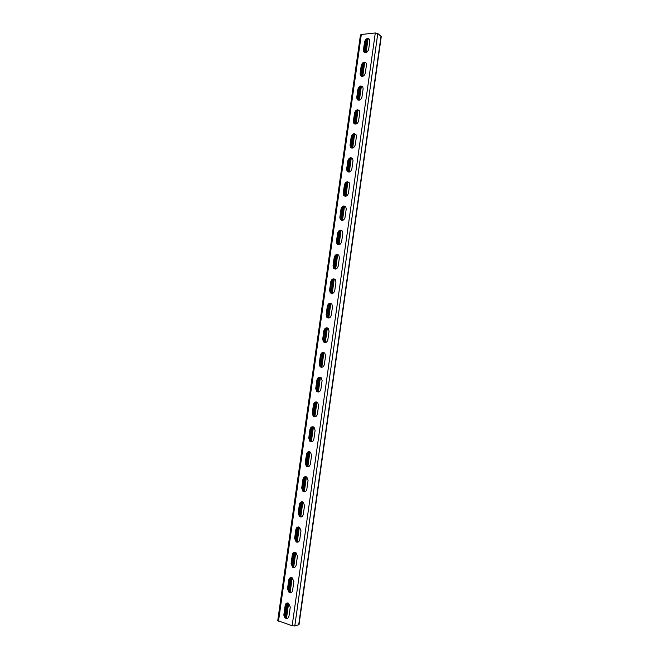 <?xml version="1.0" encoding="UTF-8"?>
<svg xmlns="http://www.w3.org/2000/svg" width="659" height="659" viewBox="0 0 659 659"><rect width="100%" height="100%" fill="white"/><g stroke="black" fill="none" stroke-linecap="round" stroke-linejoin="round"><path stroke-width="0.99" d="M287.431 602.952L285.899 605.242L285.174 605.415L283.914 614.32C283.782 616.124 284.383 617.425 285.726 618.233C287.415 618.785 288.518 618.043 289.013 616L290.273 607.054L288.527 603.199C286.805 602.606 285.685 603.347 285.174 605.415M285.726 618.233L286.451 618.035C285.116 617.236 284.515 615.934 284.647 614.139L285.899 605.242M286.451 618.035L287.546 618.257M289.029 591.79L291.13 577.531L289.474 579.887L288.749 580.027L287.497 588.907L289.186 592.696C290.932 593.322 292.069 592.589 292.596 590.48L293.856 581.567L292.225 577.828C290.454 577.16 289.293 577.894 288.749 580.027M289.186 592.696L289.911 592.54L288.222 588.751L289.474 579.887M289.911 592.54L291.023 592.803M321.823 367.269L323.898 352.557C322.399 352.672 321.477 353.595 321.106 355.316L320.431 355.201L319.211 363.826L320.06 366.61C322.078 367.837 323.511 367.137 324.36 364.509L325.579 355.852L324.772 353.125C322.745 351.857 321.295 352.549 320.431 355.201M320.06 366.61L320.735 366.709L319.895 363.933L321.106 355.316M320.735 366.709L321.658 367.277M327.465 327.968C325.925 328.05 324.961 328.981 324.566 330.769L323.89 330.62L322.679 339.22L323.462 341.897C325.488 343.182 326.946 342.482 327.836 339.805L329.047 331.18L328.306 328.544C326.263 327.226 324.788 327.918 323.89 330.62M323.462 341.897L324.129 342.029L323.355 339.352L324.566 330.769M324.129 342.029L324.994 342.606M320.274 377.212C318.857 377.385 317.984 378.291 317.638 379.955L316.954 379.864L315.735 388.513L316.649 391.397C318.651 392.575 320.06 391.874 320.875 389.296L322.103 380.614L321.221 377.78C319.203 376.561 317.786 377.261 316.954 379.864M316.649 391.397L317.333 391.471L316.419 388.588L317.638 379.955M317.333 391.471L318.305 392.023M314.541 416.85L316.633 401.965L314.154 404.659L313.47 404.601L312.242 413.275L313.239 416.266C315.224 417.386 316.6 416.686 317.383 414.157L318.61 405.442L317.654 402.509C315.661 401.347 314.261 402.048 313.47 404.601M313.239 416.266L313.931 416.315L312.934 413.325L314.154 404.659M313.931 416.315L314.944 416.85M313.041 426.793L310.661 429.454L309.969 429.421L308.742 438.128L309.821 441.225C311.781 442.28 313.132 441.571 313.873 439.1L315.109 430.36L314.079 427.312C312.094 426.216 310.727 426.925 309.969 429.421M309.821 441.225L310.513 441.242L309.442 438.144L310.661 429.454M310.513 441.242L311.567 441.744M309.401 451.703L307.16 454.323L306.46 454.315L305.232 463.055L306.394 466.267C308.33 467.256 309.656 466.539 310.356 464.125L311.592 455.361L310.48 452.198C308.519 451.168 307.185 451.876 306.46 454.315M306.394 466.267L307.094 466.251L305.933 463.046L307.16 454.323M307.094 466.251L308.181 466.729M305.76 476.704L303.642 479.274L302.942 479.299L301.707 488.064L302.967 491.383C304.87 492.306 306.163 491.589 306.83 489.233L308.066 480.436L306.863 477.165C304.936 476.202 303.626 476.91 302.942 479.299M302.967 491.383L303.675 491.342L302.415 488.022L303.642 479.274M303.675 491.342L304.779 491.787M302.11 501.779L300.117 504.3L299.408 504.357L298.173 513.147L299.532 516.59C301.402 517.439 302.654 516.714 303.288 514.424L304.532 505.593L303.231 502.207C301.336 501.318 300.059 502.034 299.408 504.357M299.532 516.59L300.24 516.516L298.881 513.081L300.117 504.3M300.24 516.516L301.369 516.92M298.445 526.945L296.583 529.416L295.866 529.498L294.622 538.321L296.089 541.879C297.926 542.654 299.137 541.92 299.738 539.688L300.982 530.833L299.573 527.332C297.72 526.516 296.484 527.233 295.866 529.498M296.097 541.879L296.805 541.772L295.339 538.222L296.583 529.416M296.805 541.772L297.934 542.135M294.779 552.201L293.033 554.606L292.316 554.721L291.072 563.569L292.637 567.242C294.433 567.951 295.611 567.21 296.179 565.043L297.423 556.163L295.907 552.539C294.095 551.797 292.893 552.522 292.316 554.721M292.637 567.242L293.362 567.111L291.789 563.445L293.033 554.606M293.362 567.111L294.491 567.432M364.567 52.506L363.438 49.969L364.6 41.69C365.852 38.535 367.491 37.769 369.534 39.416L369.814 41.155L368.645 49.458C367.401 52.605 365.761 53.363 363.735 51.74L363.438 49.969M364.048 50.43L365.218 42.168C365.951 39.705 367.318 38.683 369.328 39.12M361.305 76.263L360.094 73.651L361.264 65.356C362.491 62.226 364.13 61.476 366.173 63.107L366.478 64.903L365.3 73.231C364.089 76.345 362.458 77.095 360.415 75.48L360.094 73.651M360.72 74.088L361.89 65.801C362.59 63.379 363.941 62.374 365.926 62.778M331.65 293.486L330.909 292.925L330.241 290.43L329.582 290.24L330.785 281.698C331.749 278.905 333.265 278.213 335.316 279.614L335.95 282.068L334.747 290.635C333.792 293.412 332.293 294.112 330.241 292.736L329.582 290.24M330.241 290.43L331.444 281.904C331.897 279.984 332.952 279.037 334.607 279.054M328.33 318.009L327.523 317.44L326.806 314.854L326.139 314.689L327.342 306.122C328.281 303.371 329.772 302.679 331.823 304.046L332.507 306.583L331.296 315.183C330.373 317.91 328.89 318.61 326.856 317.276L326.139 314.689M326.806 314.854L328.009 306.295C328.429 304.442 329.442 303.502 331.04 303.469M334.97 269.045L333.676 266.088L333.017 265.865L334.212 257.356C335.217 254.514 336.749 253.822 338.8 255.264L339.385 257.628L338.182 266.17C337.194 268.987 335.678 269.688 333.627 268.271L333.017 265.865M333.676 266.088L334.871 257.587C335.349 255.601 336.444 254.646 338.149 254.712M338.281 244.678L337.095 241.82L336.436 241.573L337.63 233.088C338.668 230.205 340.209 229.505 342.276 230.988L342.812 233.27L341.609 241.787C340.596 244.646 339.055 245.346 336.996 243.896L336.436 241.573M337.095 241.82L338.289 233.344C338.792 231.301 339.92 230.337 341.675 230.452M341.584 220.386L340.497 217.627L339.846 217.355L341.041 208.895C342.103 205.979 343.668 205.27 345.728 206.786L346.222 208.985L345.028 217.478C343.982 220.37 342.425 221.078 340.365 219.595L339.846 217.355M340.497 217.627L341.692 209.183C342.227 207.083 343.397 206.11 345.192 206.267M346.667 182.535L344.846 196.168L343.899 193.515L343.248 193.211L344.443 184.784C345.53 181.826 347.112 181.118 349.171 182.658L349.624 184.775L348.438 193.244C347.351 196.184 345.786 196.893 343.726 195.377L343.248 193.211M343.899 193.515L345.085 185.097C345.646 182.938 346.848 181.958 348.693 182.164M348.174 172.04L347.285 169.478L346.642 169.149L347.828 160.747C348.949 157.748 350.539 157.04 352.598 158.597L353.018 160.648L351.832 169.091C350.72 172.065 349.138 172.782 347.079 171.241L346.642 169.149M347.285 169.478L348.463 161.084C349.056 158.868 350.291 157.888 352.17 158.135M351.461 147.978L350.02 145.161L351.206 136.784C352.351 133.752 353.957 133.036 356.008 134.617L356.395 136.602L355.217 145.013C354.072 148.02 352.483 148.745 350.431 147.179L350.02 145.161M350.654 145.515L351.832 137.146C352.458 134.881 353.726 133.892 355.638 134.181M354.748 123.999L353.389 121.248L354.567 112.895C355.745 109.831 357.359 109.106 359.41 110.704L359.765 112.623L358.587 121.009C357.425 124.057 355.819 124.79 353.768 123.2L353.389 121.248M354.023 121.635L355.193 113.29C355.852 110.967 357.145 109.979 359.081 110.308M358.026 100.086L356.75 97.417L357.919 89.089C359.122 85.991 360.753 85.25 362.796 86.873L363.125 88.726L361.948 97.079C360.761 100.16 359.139 100.901 357.096 99.303L356.75 97.417M357.376 97.82L358.545 89.509C359.229 87.136 360.547 86.14 362.516 86.502M361.33 34.49L375.3 32.966L377.788 33.527L381.264 36.533L299.021 624.641L294.795 625.968L292.151 625.753L277.736 620.63L360.457 34.952L361.33 34.49L278.502 621.182M284.663 615.374L286.228 604.163M288.255 590.06L289.886 578.651M291.838 564.821L293.304 553.881L293.535 553.214L294.548 553.511L294.721 552.217M295.405 539.663L297.044 528.09M298.964 514.588L300.537 503.048M302.465 489.406L304.03 478.088M305.941 464.2L307.506 453.211M309.466 439.372L311.015 428.325M312.976 414.626L314.648 403.283M316.485 389.955L318.108 378.604M331.757 280.849L330.258 291.5M328.322 305.249L326.815 315.933M324.871 329.722L323.363 340.439M321.419 354.27L319.903 365.02M335.324 256.26L333.718 267.307M338.759 231.976L337.153 243.105M342.128 207.873L340.579 218.986M345.489 183.853L343.949 194.281L343.998 194.924L345.019 194.949M348.833 159.915L347.326 170.673M352.17 136.051L350.679 146.586M355.572 112.104L354.064 122.78M359.031 88.117L357.433 99.039M362.335 64.475L360.803 75.373M365.63 40.899L364.155 51.773M285.471 617.236L287.497 602.952M366.816 39.515L365.02 52.646M363.521 63.132L361.7 76.386M360.226 86.831L358.29 100.176M356.865 110.638L354.872 124.04M353.43 134.56L351.535 148.003M350.011 158.531L348.199 172.048M343.314 206.605L341.387 220.337M339.953 230.765L337.919 244.58M336.56 255.008L334.5 268.913M332.993 279.424L331.032 293.321M329.549 303.832L327.589 317.811M326.106 328.314L324.129 342.383M322.646 352.878L320.653 367.038M317.292 391.43L319.294 377.467M315.85 402.171L313.775 416.167M310.216 440.953L312.3 427.007M306.789 465.971L308.75 451.917M303.321 491.037L305.199 476.894M299.787 516.129L301.715 501.919M296.212 541.27L298.222 527.027M292.629 566.493L294.548 553.511M284.861 616.124L285.693 616.404M284.688 615.498L285.635 615.811M284.869 614.806L285.874 615.144M284.803 614.221L285.808 614.55M285.042 613.545L286.047 613.875M284.985 612.952L285.99 613.282M285.223 612.285L286.228 612.615M285.158 611.692L286.171 612.022M285.396 611.025L286.41 611.354M285.339 610.432L286.344 610.761M285.578 609.764L286.583 610.094M285.512 609.171L286.525 609.501M285.751 608.504L286.764 608.834M285.693 607.911L286.698 608.232M285.932 607.244L286.937 607.565M285.866 606.651L286.879 606.972M286.105 605.983L287.118 606.305M286.047 605.39L287.052 605.712M286.286 604.723L287.291 605.044M286.245 604.138L287.233 604.451M286.657 603.52L287.472 603.784M288.535 590.966L289.243 591.189M288.312 590.324L289.186 590.588M288.411 589.616L289.425 589.929M288.354 589.022L289.359 589.327M288.593 588.363L289.598 588.668M288.527 587.762L289.54 588.075M288.766 587.103L289.779 587.408M288.708 586.502L289.713 586.815M288.947 585.843L289.952 586.156M288.881 585.25L289.894 585.554M289.12 584.591L290.133 584.895M289.062 583.989L290.067 584.294M289.301 583.33L290.306 583.635M289.235 582.737L290.248 583.042M289.474 582.078L290.487 582.383M289.416 581.477L290.421 581.782M289.655 580.818L290.66 581.123M289.589 580.225L290.603 580.521M289.828 579.566L290.841 579.862M289.771 578.964L290.776 579.269M290.092 578.33L291.014 578.61M290.52 577.877L290.957 578.009M292.217 565.892L292.785 566.048M291.937 565.224L292.72 565.447M291.953 564.508L292.958 564.796M291.888 563.906L292.901 564.195M292.126 563.256L293.14 563.544M292.069 562.654L293.074 562.943M292.299 561.995L293.313 562.292M292.242 561.394L293.255 561.69M292.481 560.743L293.486 561.031M292.423 560.142L293.428 560.43M292.654 559.491L293.667 559.779M292.596 558.89L293.609 559.178M292.835 558.239L293.84 558.527M292.769 557.638L293.782 557.926M293.008 556.987L294.021 557.275M292.95 556.385L293.963 556.674M293.181 555.735L294.194 556.023M293.123 555.133L294.136 555.422M293.362 554.483L294.375 554.771M293.304 553.881L294.309 554.161M293.914 552.753L294.491 552.909M295.57 540.207L296.253 540.388M295.471 539.474L296.484 539.746M295.413 538.873L296.426 539.144M295.652 538.222L296.665 538.494M295.594 537.62L296.599 537.892M295.825 536.978L296.838 537.25M295.767 536.368L296.781 536.64M296.006 535.726L297.011 535.998M295.94 535.124L296.954 535.388M296.179 534.482L297.193 534.746M296.122 533.872L297.135 534.144M296.352 533.23L297.366 533.493M296.295 532.62L297.308 532.892M296.534 531.978L297.538 532.25M296.468 531.376L297.481 531.64M296.707 530.734L297.72 530.997M296.649 530.124L297.662 530.388M296.879 529.482L297.893 529.745M296.822 528.88L297.835 529.144M297.061 528.238L298.066 528.502M297.316 527.711L298.008 527.892M299.211 515.272L299.771 515.412M298.988 514.522L300.002 514.778M298.931 513.913L299.944 514.168M299.161 513.279L300.174 513.534M299.104 512.669L300.117 512.924M299.343 512.035L300.356 512.282M299.285 511.425L300.29 511.672M299.516 510.791L300.529 511.038M299.458 510.181L300.471 510.428M299.688 509.547L300.702 509.794M299.631 508.937L300.644 509.185M299.861 508.303L300.875 508.55M299.804 507.694L300.817 507.941M300.043 507.059L301.056 507.298M299.985 506.441L300.998 506.689M300.216 505.807L301.229 506.054M300.158 505.198L301.171 505.445M300.389 504.563L301.402 504.81M300.331 503.954L301.344 504.201M300.57 503.319L301.575 503.567M300.718 502.768L301.517 502.957M301.254 502.199L301.756 502.323M302.86 490.42L303.272 490.518M302.539 489.662L303.502 489.884M302.432 489.044L303.445 489.275M302.662 488.41L303.675 488.649M302.613 487.8L303.626 488.031M302.843 487.174L303.857 487.405M302.786 486.556L303.799 486.787M303.016 485.93L304.03 486.161M302.959 485.321L303.972 485.551M303.189 484.694L304.203 484.917M303.132 484.077L304.145 484.307M303.362 483.451L304.376 483.681M303.305 482.833L304.318 483.063M303.544 482.207L304.557 482.437M303.486 481.597L304.499 481.82M303.717 480.971L304.73 481.194M303.659 480.353L304.672 480.584M303.89 479.727L304.903 479.958M303.832 479.118L304.845 479.34M304.063 478.492L305.076 478.714M304.128 477.899L305.018 478.096M304.59 477.33L305.249 477.47M306.13 464.892L306.995 465.081M305.957 464.257L306.937 464.463M306.155 463.631L307.168 463.837M306.097 463.013L307.119 463.219M306.328 462.387L307.349 462.602M306.278 461.77L307.292 461.984M306.509 461.152L307.522 461.366M306.451 460.534L307.465 460.748M306.682 459.916L307.695 460.122M306.624 459.298L307.638 459.504M306.855 458.68L307.868 458.886M306.797 458.063L307.811 458.269M307.028 457.445L308.041 457.651M306.97 456.827L307.984 457.033M307.201 456.209L308.214 456.415M307.143 455.591L308.157 455.797M307.374 454.974L308.387 455.18M307.316 454.356L308.338 454.562M307.547 453.738L308.569 453.936M307.547 453.128L308.511 453.318M307.942 452.544L308.742 452.7M309.73 440.204L310.48 440.352M309.508 439.553L310.422 439.726M309.639 438.919L310.653 439.116M309.582 438.301L310.595 438.49M309.812 437.683L310.826 437.881M309.755 437.065L310.768 437.255M309.985 436.456L310.999 436.645M309.928 435.83L310.941 436.027M310.158 435.22L311.172 435.41M310.101 434.602L311.114 434.792M310.331 433.984L311.345 434.174M310.274 433.367L311.295 433.556M310.504 432.757L311.518 432.947M310.447 432.131L311.468 432.32M310.677 431.521L311.691 431.711M310.62 430.904L311.641 431.085M310.85 430.294L311.864 430.475M310.793 429.668L311.814 429.857M311.023 429.058L312.045 429.248M310.974 428.441L311.987 428.622M311.303 427.848L312.218 428.012M313.346 415.59L313.948 415.697M313.058 414.931L313.89 415.071M313.107 414.289L314.121 414.47M313.05 413.671L314.063 413.844M313.28 413.061L314.294 413.234M313.223 412.435L314.236 412.608M313.453 411.834L314.467 412.007M313.396 411.208L314.409 411.381M313.626 410.606L314.64 410.779M313.569 409.98L314.59 410.153M313.799 409.379L314.813 409.544M313.742 408.753L314.763 408.918M313.972 408.152L314.986 408.316M313.915 407.526L314.936 407.69M314.145 406.916L315.159 407.089M314.088 406.29L315.109 406.463M314.318 405.689L315.332 405.862M314.261 405.063L315.282 405.236M314.491 404.461L315.504 404.626M314.434 403.835L315.455 404M314.673 403.234L315.677 403.399M315.109 402.69L315.628 402.773M316.971 391.059L317.407 391.125M316.617 390.383L317.35 390.499M316.559 389.741L317.58 389.897M316.509 389.115L317.523 389.271M316.732 388.522L317.753 388.67M316.682 387.887L317.696 388.044M316.905 387.294L317.926 387.443M316.855 386.66L317.869 386.817M317.078 386.067L318.099 386.223M317.028 385.441L318.042 385.589M317.251 384.84L318.272 384.996M317.201 384.213L318.215 384.362M317.424 383.62L318.445 383.769M317.374 382.986L318.388 383.134M317.597 382.393L318.618 382.541M317.547 381.767L318.561 381.915M317.77 381.166L318.791 381.314M317.712 380.54L318.734 380.688M317.943 379.946L318.956 380.095M317.885 379.312L318.907 379.46M318.116 378.719L319.129 378.867M318.437 378.142L319.08 378.241M365.646 41.212L366.676 41.105M365.44 41.698L366.47 41.591M365.869 40.496L366.635 40.421M365.481 42.382L366.511 42.275M365.275 42.868L366.305 42.761M365.317 43.552L366.346 43.445M365.111 44.038L366.14 43.939M365.152 44.721L366.182 44.614M364.946 45.207L365.976 45.109M364.987 45.891L366.017 45.792M364.781 46.385L365.811 46.278M364.822 47.061L365.852 46.962M364.616 47.555L365.646 47.448M364.658 48.239L365.687 48.132M364.452 48.725L365.481 48.626M364.493 49.409L365.523 49.31M364.287 49.895L365.317 49.796M364.328 50.578L365.358 50.479M364.122 51.072L365.152 50.974M364.163 51.748L365.193 51.649M364.13 52.226L364.987 52.143M362.681 63.948L363.331 63.89M362.343 64.656L363.373 64.566M362.137 65.15L363.167 65.06M362.178 65.834L363.208 65.743M361.972 66.328L363.002 66.238M362.013 67.004L363.043 66.921M361.807 67.498L362.837 67.416M361.849 68.182L362.878 68.091M361.643 68.676L362.672 68.594M361.684 69.352L362.714 69.269M361.478 69.854L362.508 69.763M361.519 70.529L362.549 70.447M361.305 71.024L362.335 70.941M361.354 71.707L362.384 71.617M361.14 72.202L362.17 72.119M361.19 72.877L362.219 72.795M360.975 73.38L362.005 73.297M361.025 74.055L362.055 73.973M360.811 74.558L361.84 74.475M360.86 75.233L361.89 75.151M360.926 75.711L361.676 75.653M359.501 87.466L360.02 87.433M359.031 88.174L360.061 88.108M358.826 88.677L359.855 88.611M358.867 89.352L359.896 89.286M358.661 89.855L359.682 89.789M358.702 90.53L359.732 90.464M358.488 91.041L359.517 90.967M358.537 91.708L359.567 91.642M358.323 92.219L359.353 92.145M358.372 92.894L359.402 92.82M358.158 93.397L359.188 93.323M358.208 94.072L359.229 93.998M357.994 94.575L359.023 94.509M358.035 95.25L359.064 95.184M357.829 95.753L358.858 95.687M357.87 96.428L358.9 96.362M357.664 96.931L358.685 96.865M357.705 97.606L358.735 97.54M357.491 98.109L358.521 98.051M357.54 98.784L358.57 98.718M357.507 99.278L358.356 99.229M357.738 99.946L358.405 99.904M355.761 111.766L356.741 111.717M355.498 112.285L356.527 112.228M355.547 112.953L356.568 112.903M355.333 113.463L356.362 113.414M355.374 114.139L356.404 114.081M355.168 114.65L356.198 114.592M355.209 115.317L356.239 115.267M354.995 115.827L356.025 115.778M355.044 116.503L356.074 116.445M354.83 117.014L355.86 116.956M354.88 117.681L355.909 117.632M354.666 118.192L355.695 118.142M354.715 118.867L355.736 118.818M354.501 119.378L355.531 119.328M354.542 120.045L355.572 119.996M354.336 120.564L355.358 120.515M354.377 121.231L355.407 121.182M354.163 121.742L355.193 121.693M354.212 122.417L355.242 122.368M354.097 122.92L355.028 122.879M354.097 123.595L355.069 123.554M352.532 135.433L353.405 135.4M352.219 135.952L353.191 135.919M352.211 136.627L353.24 136.586M351.997 137.146L353.026 137.105M352.046 137.813L353.067 137.772M351.832 138.332L352.853 138.291M351.873 139L352.903 138.958M351.659 139.519L352.689 139.477M351.708 140.186L352.738 140.153M351.494 140.705L352.524 140.672M351.544 141.372L352.573 141.339M351.329 141.891L352.359 141.858M351.379 142.558L352.4 142.525M351.165 143.077L352.186 143.044M351.206 143.744L352.236 143.711M350.992 144.263L352.021 144.23M351.041 144.931L352.071 144.898M350.827 145.45L351.857 145.417M350.876 146.117L351.898 146.084M350.687 146.636L351.684 146.611M350.918 147.295L351.733 147.27M351.09 147.805L351.519 147.797M349.311 159.181L350.061 159.165M348.949 159.709L349.847 159.692M348.866 160.376L349.896 160.351M348.652 160.895L349.682 160.878M348.702 161.562L349.723 161.546M348.487 162.089L349.509 162.073M348.529 162.748L349.558 162.732M348.314 163.275L349.344 163.259M348.364 163.943L349.394 163.926M348.15 164.47L349.171 164.453M348.199 165.129L349.221 165.112M347.985 165.656L349.006 165.64M348.026 166.323L349.056 166.307M347.812 166.851L348.842 166.834M347.861 167.51L348.883 167.501M347.647 168.037L348.669 168.029M347.697 168.704L348.718 168.688M347.474 169.231L348.504 169.215M347.524 169.89L348.553 169.882M347.309 170.417L348.339 170.409M347.458 171.085L348.38 171.068M347.408 171.612L348.166 171.604M346.107 182.996L346.708 182.996M345.678 183.531L346.486 183.531M345.514 184.19L346.535 184.19M345.291 184.726L346.321 184.726M345.341 185.385L346.37 185.385M345.127 185.92L346.156 185.92M345.176 186.579L346.197 186.579M344.962 187.115L345.983 187.115M345.003 187.774L346.033 187.774M344.789 188.309L345.818 188.309M344.838 188.968L345.868 188.968M344.624 189.504L345.646 189.504M344.673 190.163L345.695 190.163M344.451 190.698L345.481 190.698M344.5 191.357L345.53 191.357M344.286 191.893L345.308 191.893M344.336 192.552L345.357 192.552M344.122 193.087L345.143 193.087M344.163 193.746L345.192 193.746M343.949 194.281L344.978 194.281M344.237 195.476L344.805 195.484M342.919 206.901L343.339 206.91M342.416 207.437L343.125 207.453M342.145 208.087L343.174 208.104M341.93 208.631L342.952 208.648M341.98 209.29L343.001 209.307M341.757 209.826L342.787 209.842M341.807 210.485L342.837 210.501M341.593 211.028L342.614 211.045M341.642 211.679L342.664 211.704M341.42 212.223L342.449 212.239M341.469 212.882L342.499 212.898M341.255 213.417L342.276 213.442M341.304 214.076L342.326 214.101M341.082 214.62L342.112 214.636M341.131 215.271L342.161 215.295M340.917 215.814L341.939 215.839M340.967 216.473L341.988 216.498M340.744 217.017L341.774 217.042M340.794 217.668L341.823 217.692M340.579 218.211L341.601 218.236M340.629 218.87L341.65 218.895M340.744 219.422L341.436 219.439M339.163 231.424L339.747 231.441M338.767 232.059L339.797 232.1M338.553 232.611L339.574 232.643M338.602 233.261L339.624 233.302M338.38 233.813L339.41 233.846M338.429 234.464L339.451 234.497M338.215 235.008L339.237 235.049M338.265 235.667L339.286 235.7M338.042 236.21L339.064 236.251M338.092 236.869L339.113 236.902M337.878 237.413L338.899 237.454M337.927 238.064L338.948 238.105M337.705 238.616L338.726 238.657M337.754 239.266L338.775 239.308M337.54 239.818L338.561 239.86M337.589 240.469L338.611 240.51M337.367 241.021L338.388 241.062M337.416 241.672L338.438 241.713M337.194 242.224L338.224 242.265M337.243 242.874L338.273 242.916M337.26 243.435L338.051 243.468M337.622 244.102L338.1 244.118M335.917 255.486L336.354 255.511M335.415 256.112L336.403 256.162M335.159 256.664L336.189 256.722M335.217 257.315L336.238 257.364M334.994 257.867L336.016 257.924M335.044 258.517L336.065 258.575M334.821 259.078L335.843 259.127M334.871 259.72L335.892 259.778M334.657 260.28L335.678 260.338M334.706 260.931L335.728 260.989M334.484 261.483L335.505 261.541M334.533 262.134L335.555 262.191M334.311 262.694L335.34 262.752M334.368 263.336L335.39 263.394M334.146 263.897L335.167 263.954M334.195 264.547L335.217 264.605M333.973 265.099L334.994 265.165M334.022 265.75L335.044 265.808M333.808 266.31L334.83 266.368M333.858 266.953L334.879 267.019M333.775 267.521L334.657 267.579M334.064 268.188L334.706 268.221M366.28 39.993L366.841 39.927M375.3 32.966L292.151 625.753M377.788 33.527L294.795 625.968M381.026 36.13L298.684 624.88M284.647 614.139L283.914 614.32M291.789 563.445L291.072 563.569M295.339 538.222L294.622 538.321M298.881 513.081L298.173 513.147M302.415 488.022L301.707 488.064M305.933 463.046L305.232 463.055M309.442 438.144L308.742 438.128M312.934 413.325L312.242 413.275M316.419 388.588L315.735 388.513M319.895 363.933L319.211 363.826M323.355 339.352L322.679 339.22M288.222 588.751L287.497 588.907M367.706 39.054L365.786 52.654M364.369 62.72L362.45 76.395M361.033 86.453L359.097 100.209M357.68 110.259L355.736 124.106M354.32 134.148L352.359 148.077M350.95 158.111L348.973 172.123M347.565 182.148L345.58 196.242M344.171 206.259L342.178 220.444M340.769 230.444L338.759 244.72M337.359 254.712L335.332 269.07M333.932 279.062L331.897 293.502M330.488 303.486L328.446 318.017M327.045 327.984L324.986 342.606M323.585 352.565L321.518 367.269M320.117 377.22L318.033 392.023M313.14 426.81L311.032 441.752M309.631 451.753L307.514 466.745M306.106 476.778L303.988 491.812M302.572 501.878L300.455 516.969M299.029 527.06L296.896 542.2M295.471 552.333L293.337 567.514M291.904 577.679L289.82 592.482M288.329 603.109L286.245 617.928M365.218 42.168L364.6 41.69M358.545 89.509L357.919 89.089M355.193 113.29L354.567 112.895M351.832 137.146L351.206 136.784M348.463 161.084L347.828 160.747M345.085 185.097L344.443 184.784M341.692 209.183L341.041 208.895M338.289 233.344L337.63 233.088M334.871 257.587L334.212 257.356M331.444 281.904L330.785 281.698M328.009 306.295L327.342 306.122M361.89 65.801L361.264 65.356M368.019 38.972L366.099 52.58M364.682 62.638L362.763 76.329M361.346 86.378L359.41 100.152M357.994 110.193L356.049 124.049M354.633 134.082L352.672 148.02M351.263 158.053L349.286 172.073M347.878 182.09L345.893 196.201M344.484 206.209L342.491 220.403M341.082 230.403L339.072 244.687M337.663 254.679L335.645 269.045M334.237 279.029L332.21 293.486M330.802 303.461L328.759 318M327.358 327.968L325.299 342.589M320.422 377.261L318.346 392.023M316.93 402.048L314.845 416.85M313.437 426.917L311.345 441.769M309.919 451.86L307.827 466.761M306.402 476.885L304.301 491.836M302.868 501.993L300.759 516.994M299.326 527.184L297.209 542.233M295.767 552.456L293.642 567.556M292.201 577.811L290.067 592.96M288.626 603.257L286.484 618.447M363.735 51.74L364.345 52.201M357.096 99.303L357.722 99.707M353.768 123.2L354.394 123.587M350.431 147.179L351.066 147.534M347.079 171.241L347.721 171.571M343.726 195.377L344.377 195.674M340.365 219.595L341.016 219.867M336.996 243.896L337.655 244.135M333.627 268.271L334.286 268.493M330.241 292.736L330.909 292.925M326.856 317.276L327.523 317.44M360.415 75.48L361.041 75.917"/></g></svg>
